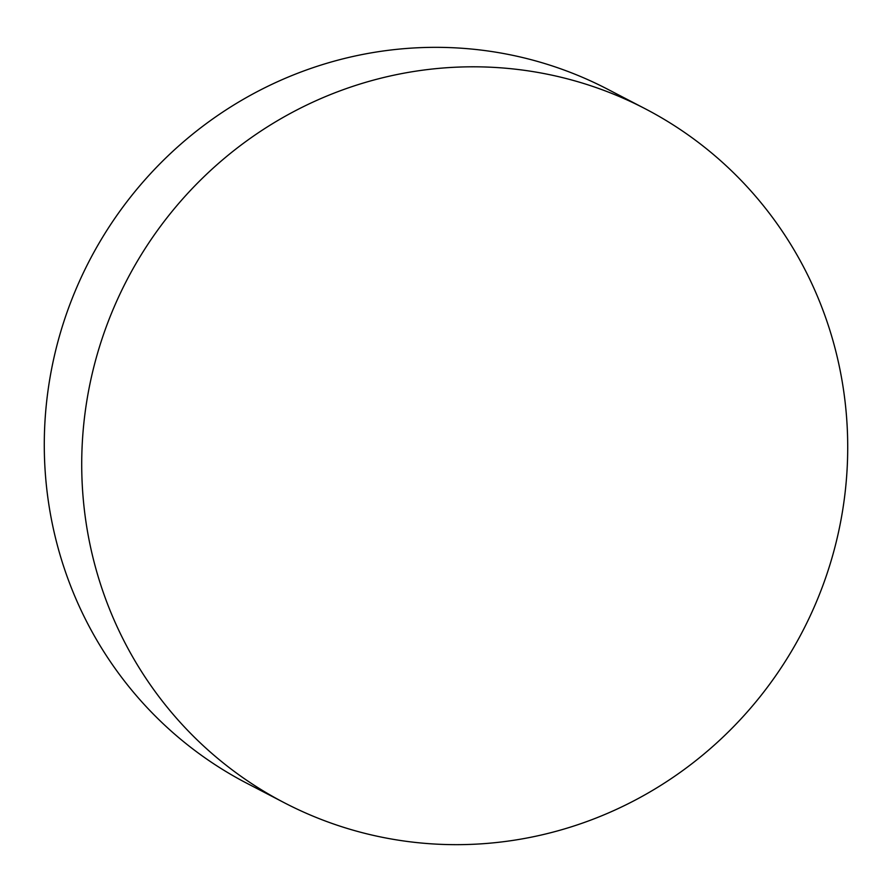 <?xml version="1.0" encoding="UTF-8"?>
<svg xmlns="http://www.w3.org/2000/svg" width="892" height="892" viewBox="0 0 892 892"><rect width="100%" height="100%" fill="white"/><g stroke="black" fill="none" stroke-linecap="round" stroke-linejoin="round"><path stroke-width="1.34" d="M114.064 307.149A391.109 380.772 -62.5 0 1 645.217 108.768A391.109 380.772 -62.5 0 1 815.366 604.33A391.109 380.772 -62.5 0 1 284.214 802.7A391.109 380.772 -62.5 0 1 114.064 307.149M645.217 108.768L607.787 89.3A391.109 380.772 117.5 0 0 76.634 287.67A391.109 380.772 117.5 0 0 246.783 783.232L284.214 802.7"/></g></svg>
